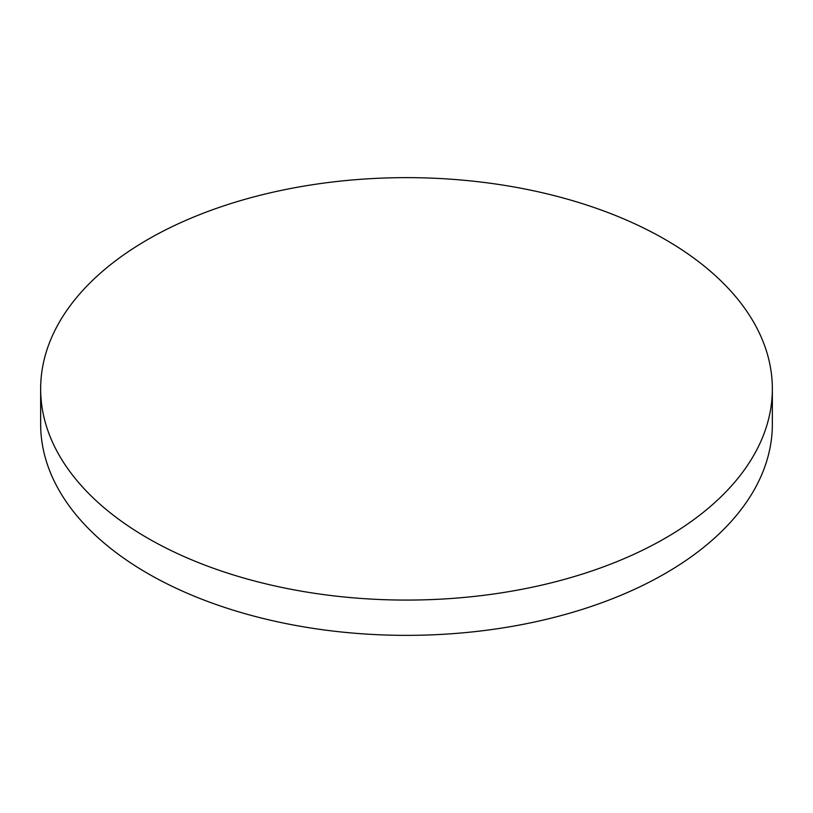 <?xml version="1.0" encoding="UTF-8"?>
<svg xmlns="http://www.w3.org/2000/svg" width="813" height="813" viewBox="0 0 813 813"><rect width="100%" height="100%" fill="white"/><g stroke="black" fill="none" stroke-linecap="round" stroke-linejoin="round"><path stroke-width="1.22" d="M147.803 538.216A365.85 211.217 0 0 0 546.509 583.998A365.85 211.217 0 0 0 772.35 388.858A365.85 211.217 0 0 0 665.197 239.5A365.85 211.217 0 0 0 266.491 193.718A365.85 211.217 0 0 0 40.65 388.858A365.85 211.217 0 0 0 147.803 538.216M40.65 388.858L40.65 424.142A365.85 211.217 0 0 0 147.803 573.5A365.85 211.217 0 0 0 546.509 619.282A365.85 211.217 0 0 0 772.35 424.142L772.35 388.858"/></g></svg>
